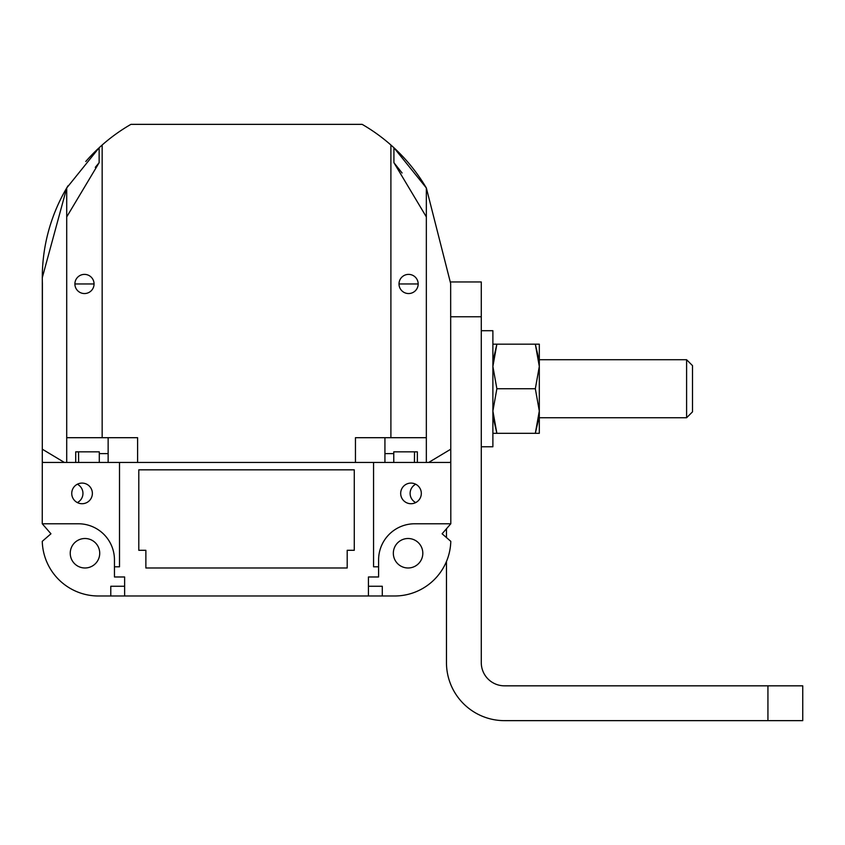 <?xml version="1.0" encoding="UTF-8"?>
<svg xmlns="http://www.w3.org/2000/svg" width="845" height="845" viewBox="0 0 845 845"><rect width="100%" height="100%" fill="white"/><g stroke="black" fill="none" stroke-linecap="round" stroke-linejoin="round"><path stroke-width="1.27" d="M393.77 462.458L393.77 451.843L417.356 451.843L417.356 462.458L355.449 462.458L355.449 437.699L390.897 437.699L390.897 145.002A176.869 176.869 0 0 0 362.135 124.352L130.933 124.352A176.869 176.869 0 0 0 102.16 145.002L99.14 147.727L99.14 162.673L95.284 167.352M42.356 355.449L42.303 277.635L66.713 187.96L99.14 147.727M355.449 462.458L137.608 462.458L137.608 437.699L102.16 437.699L102.16 145.002M390.897 145.002L393.918 147.727L426.345 187.96L450.66 283.529L450.712 355.449M402.104 172.993L393.918 162.673L393.918 147.727A176.869 176.869 0 0 1 426.345 187.96L426.345 437.699L390.897 437.699M422.817 553.253A14.735 14.735 0 0 1 400.71 566.013A14.735 14.735 0 0 1 400.71 540.483A14.735 14.735 0 0 1 422.817 553.253M99.721 553.253A14.735 14.735 0 0 1 77.613 566.013A14.735 14.735 0 0 1 77.613 540.483A14.735 14.735 0 0 1 99.721 553.253M421.317 493.406A10.32 10.32 0 0 1 405.843 502.342A10.32 10.32 0 0 1 405.843 484.47A10.32 10.32 0 0 1 421.317 493.406M92.38 493.406A10.32 10.32 0 0 1 76.906 502.342A10.32 10.32 0 0 1 76.906 484.47A10.32 10.32 0 0 1 92.38 493.406M102.16 437.699L66.713 437.699L66.713 462.458L42.292 462.458L42.398 283.529A176.869 176.869 0 0 1 68.022 185.773L68.022 185.773M42.292 462.458L42.25 523.773L50.953 533.786L42.261 541.339A56.192 56.192 0 0 0 98.432 595.989L394.636 595.989A56.192 56.192 0 0 0 450.797 541.339L442.115 533.786L450.807 523.773L450.776 461.792L449.941 462.458L426.345 462.458L426.345 437.699M450.66 283.529L450.776 461.792M66.713 437.699L66.713 187.96M64.4 462.458L42.292 449.191M137.608 462.458L108.139 462.458L108.139 437.699M108.139 462.458L66.713 462.458M450.776 462.458L449.941 462.458M417.356 462.458L426.345 462.458M384.929 437.699L384.929 462.458M393.918 162.673L426.345 216.911M399.009 283.973L418.169 283.973L399.009 283.973M66.713 216.911L99.14 162.673M94.059 283.973L74.899 283.973L94.059 283.973A9.58 9.58 0 0 0 79.683 275.671A9.58 9.58 0 0 0 79.683 292.264A9.58 9.58 0 0 0 94.059 283.973M450.765 449.191L428.668 462.458M368.431 595.989L368.431 576.977L378.602 576.977L378.602 559.876A36.113 36.113 0 0 1 414.715 523.773L450.807 523.773M42.25 523.773L78.353 523.773A36.113 36.113 0 0 1 114.455 559.876L114.455 576.977L124.627 576.977L124.627 595.989M42.292 461.792L43.116 462.458M382.289 595.989L394.636 595.989L382.289 595.989L382.289 586.261L368.431 586.261M119.504 462.458L119.504 566.805L114.455 566.805M378.602 566.805L373.564 566.805L373.564 462.458M138.791 550.296L138.791 469.831L354.277 469.831L354.277 550.296L347.2 550.296L347.2 567.988L145.868 567.988L145.868 550.296L138.791 550.296M124.627 586.261L110.779 586.261L110.779 595.989M75.712 462.458L75.712 451.843L99.287 451.843L99.287 462.458M78.543 451.843L78.627 462.458M99.287 453.617L108.139 453.617M393.77 453.617L384.929 453.617M414.525 451.843L414.43 462.458M418.169 283.973A9.58 9.58 0 0 0 403.794 275.671A9.58 9.58 0 0 0 403.794 292.264A9.58 9.58 0 0 0 418.169 283.973M85.757 161.522L85.757 161.522A176.869 176.869 0 0 1 98.284 148.519M420.842 490.311A10.32 10.32 0 0 0 404.956 485.041A10.32 10.32 0 0 0 404.956 501.772A10.32 10.32 0 0 0 420.842 496.511M72.226 496.511A10.32 10.32 0 0 1 72.226 490.311M415.719 502.585A10.32 10.32 0 0 1 415.719 484.227M77.349 484.227A10.32 10.32 0 0 1 77.349 502.585M539.311 433.316L539.311 411.019L535.329 388.742L539.311 366.455L535.329 344.168L538.909 359.727L535.329 344.168L539.311 344.168L539.311 411.019L535.329 433.316L538.909 417.747L535.329 433.316L538.835 433.316M538.909 417.747L535.329 433.316L492.888 433.316L496.871 433.316L493.279 417.747L496.871 433.316L492.888 411.019L496.871 388.742L492.888 366.455L496.871 344.168L492.888 344.168M493.279 359.727L496.871 344.168L493.279 359.727L496.871 344.168L535.329 344.168L538.909 359.727M539.311 417.747L539.311 359.727L686.605 359.727L686.605 417.747L539.311 417.747M535.329 388.742L496.871 388.742M481.28 330.712L492.888 330.712L492.888 446.762L481.28 446.762M450.712 281.966L481.28 281.966L481.28 662.628A23.206 23.206 -135 0 0 504.497 685.834A23.206 23.206 -135 0 1 481.28 662.628M446.466 528.769L446.466 537.568M446.466 662.628L446.466 561.492L446.466 662.628A58.03 58.03 0 0 0 504.497 720.648L767.936 720.648L767.936 685.834L504.497 685.834M767.936 685.834L802.75 685.834L802.75 720.648L767.936 720.648M661.16 720.648L762.127 720.648M686.605 417.747L692.499 411.853L692.499 365.621L686.605 359.727M496.871 433.316L493.279 417.747M481.28 316.78L450.681 316.78"/></g></svg>
